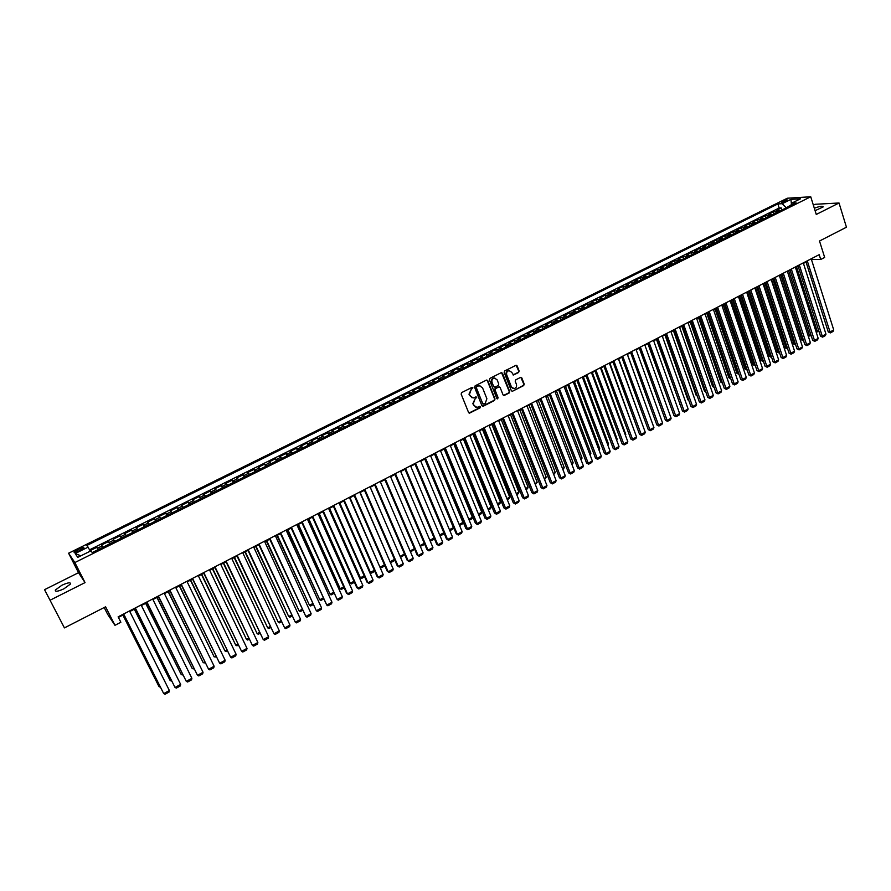<?xml version="1.0" encoding="UTF-8"?>
<svg xmlns="http://www.w3.org/2000/svg" width="891" height="891" viewBox="0 0 891 891"><rect width="100%" height="100%" fill="white"/><g stroke="black" fill="none" stroke-linecap="round" stroke-linejoin="round"><path stroke-width="1.34" d="M472.898 387.797L471.94 387.418L461.694 392.575L461.148 394.089L468.577 412.488L469.557 413.134L480.115 407.833L480.494 406.775L479.804 406.329L477.008 407.421L473.856 405.383L473.244 403.846L475.003 399.034L476.707 397.308L476.006 396.863L473.244 397.943L470.047 395.882L469.434 394.345L471.194 389.512L472.898 387.797M472.063 397.809L468.978 394.245L472.152 387.351M469.022 413.012L479.648 407.722L479.781 406.341M475.816 407.276L472.787 403.734L475.972 396.863M815.087 210.677L823.217 206.879C822.816 205.754 819.854 206.2 814.318 208.216M61.891 585.242L55.353 590.02C54.997 591.969 57.87 591.557 63.963 588.795L70.467 584.028C70.812 582.09 67.95 582.502 61.891 585.242M782.565 201.255L781.351 202.09C781.763 202.647 783.49 202.279 786.519 201.01L787.722 200.174C787.31 199.629 785.584 199.985 782.565 201.255M518.584 372.505L519.13 371.012L517.136 365.878L516.134 365.243L504.707 370.923L504.161 372.416L511.323 390.692L512.303 391.327L523.674 385.603L524.22 384.11L521.825 377.951L520.5 377.416L515.778 379.811L515.232 381.292L516.435 384.355C516.925 386.627 516.134 388.042 514.029 388.61L511.423 386.906L506.712 374.877C506.199 372.627 506.99 371.213 509.073 370.623L511.735 372.338L513.517 374.988L518.584 372.505L518.64 370.923L516.134 365.243M50.074 600.211L85.046 582.603L78.508 572.701L44.55 589.675L64.43 627.899L105.595 606.804L114.972 625.315L120.864 622.263L118.124 616.839L819.197 254.67L820.711 259.493L824.665 257.443L819.508 241.027L846.45 227.216L839.021 202.992L815.165 204.284L813.372 205.175M85.046 582.603L74.855 562.555L810.743 196.766L816.267 214.453L839.021 202.992M487.767 380.669L486.408 380.134L475.126 385.814L474.58 387.318L481.92 405.683L483.278 406.218L494.483 400.493L495.028 399.001L487.767 380.669L486.798 380.023M489.983 378.33L501.165 372.705L502.513 373.251L509.685 391.528L509.14 393.02L504.039 395.548L503.059 394.902L500.141 387.507L498.793 386.961L495.619 388.576L495.084 390.069L498.136 397.787L497.49 398.901L496.81 398.455L489.437 379.833L489.983 378.33M64.43 627.899L44.55 589.675M781.908 209.998L781.229 207.893L776.451 210.254L778.712 210.142L775.504 211.735L777.141 212.359M773.945 213.951L773.265 211.846L768.465 214.219L770.704 214.118L767.485 215.711L769.111 216.346M765.937 217.927L765.258 215.811L760.435 218.206L762.651 218.117L759.422 219.721L761.037 220.355M757.896 221.915L757.205 219.81L752.36 222.204L754.566 222.126L751.325 223.741L752.928 224.387M749.81 225.935L749.119 223.819L744.252 226.236L746.435 226.158L743.183 227.773L744.776 228.43M741.691 229.967L740.989 227.851L736.1 230.279L738.271 230.212L734.997 231.838L736.59 232.506M733.527 234.021L732.825 231.894L727.902 234.344L730.063 234.288L726.766 235.926L728.359 236.594M725.319 238.097L724.617 235.97L719.661 238.42L721.81 238.387L718.502 240.024L720.084 240.704M717.077 242.196L716.364 240.069L711.386 242.53L713.524 242.497L710.194 244.145L711.764 244.836M708.79 246.317L708.067 244.179L703.066 246.651L705.182 246.629L701.841 248.288L703.4 248.99M700.46 250.449L699.736 248.311L694.713 250.805L696.807 250.794L693.443 252.454L695.002 253.155M692.084 254.603L691.349 252.465L686.304 254.971L688.387 254.971L685.012 256.641L686.56 257.354M683.675 258.791L682.929 256.641L677.862 259.158L679.933 259.17L676.525 260.851L678.073 261.575M675.211 262.99L674.465 260.84L669.375 263.368L671.424 263.391L668.005 265.084L669.542 265.808M666.713 267.211L665.967 265.061L660.832 267.601L662.871 267.634L659.44 269.338L660.966 270.073M658.171 271.454L657.413 269.305L652.257 271.855L654.284 271.9L650.831 273.604L652.346 274.35M649.584 275.72L648.815 273.559L643.636 276.132L645.641 276.188L642.177 277.903L643.681 278.649M640.941 280.008L640.183 277.847L634.971 280.431L636.954 280.498L633.468 282.224L634.971 282.982M632.265 284.318L631.496 282.157L626.262 284.752L628.233 284.819L624.725 286.568L626.217 287.325M623.544 288.651L622.764 286.479L617.508 289.096L619.457 289.174L615.937 290.923L617.407 291.702M614.779 293.005L613.988 290.834L608.709 293.451L610.636 293.551L607.094 295.311L608.564 296.09M605.969 297.382L605.178 295.211L599.855 297.839L601.77 297.95L598.217 299.721L599.676 300.512M597.104 301.782L596.313 299.61L590.967 302.249L592.86 302.372L589.285 304.154L590.733 304.956M588.205 306.214L587.392 304.02L582.023 306.693L583.906 306.827L580.308 308.609L581.745 309.422M579.25 310.658L578.437 308.464L573.036 311.148L574.895 311.293L571.276 313.086L572.713 313.899M570.251 315.124L569.427 312.93L564.003 315.626L565.841 315.782L562.21 317.586L563.624 318.421M561.196 319.624L560.372 317.43L554.926 320.136L556.741 320.303L553.088 322.119L554.492 322.954M552.108 324.135L551.273 321.941L545.793 324.658L547.586 324.847L543.922 326.663L545.314 327.509M542.964 328.679L542.129 326.474L536.616 329.213L538.398 329.403L534.7 331.24L536.092 332.098M533.776 333.245L532.929 331.04L527.383 333.791L529.143 334.002L525.434 335.84L526.815 336.698M524.532 337.834L523.685 335.629L518.105 338.391L519.843 338.613L516.112 340.462L517.482 341.331M515.243 342.456L514.385 340.239L508.783 343.013L510.498 343.247L506.745 345.118L508.104 345.998M505.899 347.089L505.041 344.873L499.405 347.668L501.098 347.913L497.334 349.784L498.682 350.675M496.51 351.756L495.641 349.528L489.972 352.346L491.654 352.602L487.856 354.484L489.192 355.386M487.065 356.445L486.196 354.217L480.494 357.046L482.154 357.313L478.344 359.207L479.67 360.12M477.576 361.156L476.696 358.928L470.971 361.768L472.609 362.058L468.766 363.962L470.08 364.887M468.031 365.9L467.14 363.662L461.382 366.524L462.997 366.825L459.143 368.74L460.447 369.665M458.442 370.667L457.54 368.429L451.748 371.302L453.341 371.614L449.465 373.541L450.757 374.476M448.786 375.456L447.883 373.218L442.07 376.102L443.64 376.436L439.742 378.363L441.023 379.321M439.096 380.279L438.183 378.029L432.324 380.936L433.872 381.281L429.952 383.219L431.222 384.188M429.339 385.124L428.415 382.874L422.534 385.792L424.06 386.148L420.118 388.108L421.376 389.077M419.527 389.991L418.603 387.741L412.689 390.67L414.192 391.049L410.228 393.009L411.475 394M409.671 394.891L408.735 392.63L402.788 395.582L404.269 395.972L400.282 397.954L401.507 398.945M399.758 399.814L398.812 397.553L392.831 400.527L394.29 400.928L390.28 402.91L391.494 403.913M389.779 404.77L388.832 402.509L382.818 405.483L384.255 405.906L380.223 407.911L381.426 408.913M379.755 409.749L378.798 407.477L372.75 410.484L374.153 410.918L370.11 412.923L371.302 413.947M369.676 414.76L368.707 412.488L362.626 415.507L364.007 415.952L359.931 417.968L361.122 419.004M359.541 419.795L358.561 417.523L352.446 420.552L353.805 421.009L349.706 423.047L350.876 424.094M349.339 424.851L348.359 422.579L342.211 425.631L343.547 426.11L339.426 428.148L340.574 429.206M339.092 429.952L338.101 427.669L331.92 430.732L333.223 431.233L329.08 433.282L330.227 434.351M328.779 435.064L327.788 432.781L321.562 435.866L322.843 436.378L318.677 438.45L319.802 439.53M318.41 440.221L317.408 437.926L311.148 441.034L312.407 441.557L308.219 443.64L309.333 444.732M307.985 445.4L306.972 443.105L300.679 446.224L301.915 446.77L297.694 448.864L298.797 449.966M297.505 450.612L296.48 448.307L290.154 451.447L291.357 452.004L287.114 454.109L288.205 455.223M286.958 455.847L285.922 453.541L279.562 456.704L280.732 457.272L276.477 459.388L277.546 460.513M276.344 461.115L275.308 458.809L268.915 461.983L270.062 462.574L265.774 464.701L266.832 465.837M265.685 466.416L264.627 464.1L258.201 467.296L259.314 467.909L255.004 470.047L256.051 471.194M254.949 471.74L253.89 469.423L247.42 472.642L248.522 473.266L244.179 475.415L245.214 476.585M244.167 477.097L243.098 474.78L236.583 478.01L237.652 478.656L233.286 480.828L234.3 481.998M233.308 482.488L232.239 480.171L225.69 483.423L226.726 484.08L222.338 486.263L223.34 487.444M222.394 487.912L221.313 485.584L214.731 488.858L215.733 489.538L211.323 491.732L212.303 492.923M211.412 493.369L210.321 491.041L203.705 494.327L204.674 495.017L200.241 497.223L201.21 498.437M200.375 498.849L199.272 496.521L192.612 499.829L193.559 500.542L189.092 502.758L190.05 503.983M189.271 504.373L188.157 502.034L181.452 505.353L182.377 506.088L177.877 508.327L178.813 509.563M178.089 509.919L176.975 507.58L170.237 510.922L171.117 511.679L166.606 513.918L167.519 515.165M166.851 515.499L165.726 513.16L158.943 516.524L159.801 517.292L155.257 519.553L156.159 520.812M155.546 521.112L154.41 518.774L147.594 522.148L148.418 522.939L143.841 525.211L144.732 526.492M144.175 526.759L143.028 524.409L136.167 527.817L136.969 528.63L132.369 530.913L133.238 532.194M132.737 532.45L131.578 530.089L124.684 533.52L125.442 534.344L120.82 536.638L121.666 537.941M121.232 538.164L120.062 535.803L113.124 539.244L113.859 540.091L109.203 542.407L110.038 543.722M109.66 543.911L108.479 541.55L101.496 545.014L103.022 547.208M78.219 551.329L83.877 547.887C84.044 547.018 82.663 547.241 79.744 548.544L74.087 551.997C73.908 552.865 75.289 552.654 78.219 551.329M74.855 562.555L68.596 553.211L787.332 198.225L810.743 196.766M781.229 207.893L779.168 207.993L777.876 203.939L86.895 545.437L90.347 551.117M777.876 203.939L782.198 203.694L790.941 199.372L800.53 198.782L791.72 203.159L796.175 202.903L92.241 552.565L90.938 550.827L77.773 557.354L75.145 553.545L88.153 547.119M98.01 549.691L96.829 547.33L98.333 549.535M108.479 541.55L109.203 542.407M120.062 535.803L120.82 536.638M131.578 530.089L132.369 530.913M143.028 524.409L143.841 525.211M154.41 518.774L155.257 519.553M165.726 513.16L166.606 513.918M176.975 507.58L177.877 508.327M188.157 502.034L189.092 502.758M199.272 496.521L200.241 497.223M210.321 491.041L211.323 491.732M221.313 485.584L222.338 486.263M232.239 480.171L233.286 480.828M243.098 474.78L244.179 475.415M253.89 469.423L255.004 470.047M264.627 464.1L265.774 464.701M275.308 458.809L276.477 459.388M285.922 453.541L287.114 454.109M296.48 448.307L297.694 448.864M306.972 443.105L308.219 443.64M317.408 437.926L318.677 438.45M327.788 432.781L329.08 433.282M338.101 427.669L339.426 428.148M348.359 422.579L349.706 423.047M358.561 417.523L359.931 417.968M368.707 412.488L370.11 412.923M378.798 407.477L380.223 407.911M388.832 402.509L390.28 402.91M398.812 397.553L400.282 397.954M408.735 392.63L410.228 393.009M418.603 387.741L420.118 388.108M428.415 382.874L429.952 383.219M438.183 378.029L439.742 378.363M447.883 373.218L449.465 373.541M457.54 368.429L459.143 368.74M467.14 363.662L468.766 363.962M476.696 358.928L478.344 359.207M486.196 354.217L487.856 354.484M495.641 349.528L497.334 349.784M505.041 344.873L506.745 345.118M514.385 340.239L516.112 340.462M523.685 335.629L525.434 335.84M532.929 331.04L534.7 331.24M542.129 326.474L543.922 326.663M551.273 321.941L553.088 322.119M560.372 317.43L562.21 317.586M569.427 312.93L571.276 313.086M578.437 308.464L580.308 308.609M587.392 304.02L589.285 304.154M596.313 299.61L598.217 299.721M605.178 295.211L607.094 295.311M613.988 290.834L615.937 290.923M622.764 286.479L624.725 286.568M631.496 282.157L633.468 282.224M640.183 277.847L642.177 277.903M648.815 273.559L650.831 273.604M657.413 269.305L659.44 269.338M665.967 265.061L668.005 265.084M674.465 260.84L676.525 260.851M682.929 256.641L685.012 256.641M691.349 252.465L693.443 252.454M699.736 248.311L701.841 248.288M708.067 244.179L710.194 244.145M716.364 240.069L718.502 240.024M724.617 235.97L726.766 235.926M732.825 231.894L734.997 231.838M740.989 227.851L743.183 227.773M749.119 223.819L751.325 223.741M757.205 219.81L759.422 219.721M765.258 215.811L767.485 215.711M773.265 211.846L775.504 211.735M779.168 207.993L89.623 549.792M96.829 547.33L90.102 550.66M791.186 204.83L786.074 207.926M104.202 607.517L107.611 614.255L114.972 625.315M78.508 572.701L68.596 553.211M811.423 259.448L820.711 259.493M118.414 617.396L123.827 614.601M129.785 611.527L135.454 608.598M141.402 605.524L147.015 602.628M152.951 599.554L158.498 596.68M164.434 593.618L169.925 590.789M175.839 587.726L181.274 584.919M187.188 581.868L192.556 579.083M198.459 576.032L203.772 573.292M209.663 570.24L214.931 567.522M220.812 564.482L226.013 561.798M231.894 558.757L237.039 556.095M242.898 553.066L247.999 550.438M253.857 547.408L258.891 544.802M264.738 541.784L269.728 539.211M275.564 536.193L280.498 533.642M286.323 530.635L291.201 528.107M297.015 525.1L301.849 522.605M307.651 519.609L312.429 517.136M318.232 514.14L322.954 511.701M328.746 508.705L333.423 506.288M339.204 503.304L343.826 500.92M349.595 497.935L354.173 495.563M359.931 492.589L364.452 490.25M370.21 487.277L374.688 484.96M380.435 481.998L384.856 479.703M390.592 476.741L394.969 474.48M400.705 471.517L405.037 469.279M410.751 466.327L415.039 464.111M420.741 461.159L424.985 458.976M430.687 456.025L434.875 453.864M440.566 450.924L444.709 448.774M450.389 445.845L454.499 443.718M460.168 440.789L464.222 438.695M469.891 435.766L473.901 433.694M479.558 430.765L483.523 428.716M489.17 425.798L493.102 423.771M498.737 420.864L502.613 418.859M508.249 415.941L512.08 413.959M517.704 411.052L521.502 409.092M527.116 406.196L530.869 404.258M536.471 401.362L540.18 399.435M545.771 396.551L549.446 394.657M555.037 391.762L558.668 389.89M564.237 387.006L567.834 385.157M573.392 382.272L576.945 380.435M582.502 377.572L586.022 375.757M591.568 372.884L595.043 371.09M600.579 368.228L604.02 366.457M609.544 363.595L612.941 361.835M618.465 358.984L621.818 357.246M627.342 354.395L630.661 352.68M636.163 349.84L639.448 348.147M644.939 345.307L648.191 343.625M653.671 340.785L656.879 339.137M662.358 336.297L665.532 334.66M671.001 331.831L674.142 330.216M679.599 327.387L682.706 325.783M688.164 322.965L691.227 321.384M696.673 318.577L699.702 317.007M705.137 314.2L708.133 312.652M713.557 309.845L716.52 308.308M721.944 305.513L724.862 303.998M730.275 301.203L733.17 299.71M738.572 296.915L741.435 295.444M746.825 292.649L749.654 291.19M755.033 288.406L757.829 286.969M763.208 284.184L765.97 282.759M771.339 279.986L774.067 278.571M779.425 275.809L782.12 274.417M787.477 271.644L790.139 270.274M795.485 267.512L798.113 266.153M803.448 263.391L806.054 262.043M114.694 541.405L113.859 540.091M126.31 535.647L125.442 534.344M137.849 529.911L136.969 528.63M149.309 524.209L148.418 522.939M160.714 518.551L159.801 517.292M172.052 512.915L171.117 511.679M183.312 507.324L182.377 506.088M194.516 501.756L193.559 500.542M205.654 496.231L204.674 495.017M216.725 490.729L215.733 489.538M227.728 485.261L226.726 484.08M238.677 479.826L237.652 478.656M249.558 474.424L248.522 473.266M260.372 469.045L259.314 467.909M271.12 463.71L270.062 462.574M281.812 458.397L280.732 457.272M292.448 453.118L291.357 452.004M303.018 447.861L301.915 446.77M313.532 442.649L312.407 441.557M323.979 437.459L322.843 436.378M334.37 432.291L333.223 431.233M344.706 427.157L343.547 426.11M354.986 422.056L353.805 421.009M365.199 416.977L364.007 415.952M375.356 411.932L374.153 410.918M385.458 406.92L384.255 405.906M395.515 401.919L394.29 400.928M405.505 396.963L404.269 395.972M415.44 392.029L414.192 391.049M425.319 387.117L424.06 386.148M435.142 382.239L433.872 381.281M444.921 377.383L443.64 376.436M454.644 372.549L453.341 371.614M464.311 367.749L462.997 366.825M473.923 362.971L472.609 362.058M483.49 358.227L482.154 357.313M492.99 353.504L491.654 352.602M502.457 348.804L501.098 347.913M511.868 344.126L510.498 343.247M521.224 339.482L519.843 338.613M530.524 334.86L529.143 334.002M539.79 330.26L538.398 329.403M549.001 325.683L547.586 324.847M558.156 321.139L556.741 320.303M567.266 316.606L565.841 315.782M576.332 312.106L574.895 311.293M585.342 307.629L583.906 306.827M594.308 303.174L592.86 302.372M603.229 298.741L601.77 297.95M612.106 294.331L610.636 293.551M620.938 289.954L619.457 289.174M629.714 285.588L628.233 284.819M638.457 281.244L636.954 280.498M647.144 276.934L645.641 276.188M655.798 272.635L654.284 271.9M664.396 268.358L662.871 267.634M672.95 264.115L671.424 263.391M681.47 259.882L679.933 259.17M689.935 255.672L688.387 254.971M698.366 251.485L696.807 250.794M706.752 247.319L705.182 246.629M715.094 243.176L713.524 242.497M723.392 239.055L721.81 238.387M731.656 234.957L730.063 234.288M739.875 230.869L738.271 230.212M748.05 226.815L746.435 226.158M756.181 222.772L754.566 222.126M764.278 218.752L762.651 218.117M772.33 214.753L770.704 214.118M791.72 203.159L790.985 205.487M780.338 210.766L778.712 210.142M785.918 207.447L782.198 203.694M80.881 555.817L75.145 553.545M790.941 199.372L791.431 204.072M482.387 406.207L494.015 400.382L494.561 398.89L487.299 380.58M476.752 386.716L476.373 387.763L482.811 403.89L485.138 403.556L486.887 398.756L482.51 387.741L479.291 385.68L476.295 386.616L476.373 387.763M483.1 404.236L475.905 387.663M479.971 385.692L478.144 386.015M476.295 386.616L477.687 385.914M503.526 395.437L508.661 392.909L509.207 391.427L501.533 372.605M499.183 386.861L495.151 388.476L494.605 389.968L498.136 397.787M497.067 398.789L497.657 397.676M497.1 379.789L494.416 378.074C492.311 378.653 491.52 380.089 492.021 382.35L493.714 386.605L495.062 387.151L498.236 385.547L498.771 384.043L497.1 379.789M494.906 378.074L493.948 377.973C491.843 378.564 491.041 379.989 491.554 382.261L492.021 382.35M494.193 387.151L491.554 382.261M513.016 374.899L518.094 372.416M509.518 370.611L508.594 370.533C506.511 371.124 505.72 372.538 506.233 374.788L506.712 374.877M513.082 388.509L510.944 386.805L506.233 374.788M512.303 391.327L523.195 385.502L523.73 384.021L520.845 377.316M122.88 615.091L159.01 686.616L122.991 615.035M160.347 687.228L159.01 686.616L159.823 686.181M129.507 610.959L169.379 690.536L163.71 693.61L123.548 614.044M123.66 613.977L163.71 693.61L165.058 694.234L169.023 692.084L169.379 690.536M134.296 609.188L170.159 680.59L134.441 609.121M171.673 681.114L170.159 680.59L171.15 680.056M145.656 603.318L181.252 674.598L145.823 603.24M182.922 675.022L181.252 674.598L182.41 673.975M156.95 597.482L192.278 668.64L157.139 597.393M194.115 668.974L192.278 668.64L193.603 667.927M168.176 591.691L203.237 662.715L168.388 591.579M205.242 662.96L203.237 662.715L204.73 661.913M141.123 604.956L180.661 684.411L175.026 687.473L135.176 608.03M135.321 607.952L175.026 687.473L176.362 688.097L180.305 685.959L180.661 684.411M152.673 598.997L191.888 678.318L186.286 681.359L146.737 602.06M146.904 601.971L186.286 681.359L187.6 681.994L191.52 679.866L191.888 678.318M164.156 593.061L203.048 672.271L197.479 675.289L158.219 596.124M158.42 596.023L197.479 675.289L198.771 675.924L202.669 673.808L203.048 672.271M175.572 587.169L214.13 666.245L208.594 669.252L169.646 590.221M169.869 590.109L208.594 669.252L209.875 669.898L213.751 667.793L214.13 666.245M179.336 585.922L214.141 656.834L179.57 585.799M216.301 656.979L214.141 656.834L215.8 655.932M186.91 581.3L225.156 660.264L219.654 663.249L180.996 584.362M181.252 584.229L219.654 663.249L220.923 663.895L224.766 661.801L225.156 660.264M190.429 580.186L224.977 650.976L190.685 580.052M227.294 651.031L226.214 651.622L224.977 650.976L226.793 649.996M198.192 575.475L236.126 654.317L230.646 657.28L192.289 578.526M192.556 578.382L230.646 657.28L231.894 657.937L235.725 655.854L236.126 654.317M201.455 574.483L235.747 645.151L201.745 574.339M238.231 645.129L236.973 645.808L235.747 645.151L237.73 644.082M209.396 569.683L247.019 648.392L241.584 651.354L203.504 572.735M203.805 572.579L241.584 651.354L242.809 652.012L246.618 649.94L247.019 648.392M212.426 568.814L246.462 639.37L212.737 568.658M249.101 639.248L247.665 640.028L246.462 639.37L248.6 638.212M220.545 563.925L257.855 642.511L252.443 645.452L214.664 566.966M214.987 566.799L252.443 645.452L253.668 646.109L257.443 644.059L257.855 642.511M223.329 563.179L257.12 633.612L223.663 563.012M259.905 633.412L258.312 634.269L257.12 633.612L259.415 632.365M231.627 558.2L268.625 636.664L263.246 639.593L225.757 561.241M226.091 561.063L263.246 639.593L264.449 640.25L268.213 638.212L268.625 636.664M234.166 557.577L267.712 627.888L234.522 557.398M270.652 627.598L268.882 628.556L267.712 627.888L270.162 626.562M242.642 552.509L279.34 630.861L273.994 633.757L236.783 555.538M237.14 555.349L273.994 633.757L275.174 634.425L278.916 632.398L279.34 630.861M244.947 552.008L278.237 622.196L245.326 551.819M281.333 621.829L279.406 622.865L278.237 622.196L280.843 620.793M253.59 546.851L289.987 625.081L284.675 627.966L247.743 549.881M248.132 549.68L284.675 627.966L285.844 628.634L289.564 626.618L289.987 625.081M255.661 546.473L288.717 616.539L256.062 546.272M291.958 616.082L289.865 617.218L288.717 616.539L291.468 615.046M264.482 541.227L300.579 619.334L295.289 622.196L258.635 544.256M259.047 544.045L295.289 622.196L296.447 622.876L300.144 620.871L300.579 619.334M266.32 540.971L299.131 610.914L266.743 540.748M302.517 610.368L300.267 611.594L299.131 610.914L302.038 609.344M275.308 535.636L311.104 613.609L305.847 616.472L269.472 538.654M269.906 538.431L305.847 616.472L306.994 617.151L310.669 615.158L311.104 613.609M276.923 535.491L309.489 605.312L277.357 535.257M313.019 604.699L310.603 606.003L309.489 605.312L312.541 603.664M286.067 530.078L321.573 607.929L316.35 610.769L280.242 533.096M280.698 532.851L316.35 610.769L317.474 611.46L321.128 609.466L321.573 607.929M287.459 530.045L319.78 599.754L287.916 529.811M323.455 599.053L320.883 600.445L319.78 599.754L322.988 598.017M296.77 524.554L331.987 602.283L326.785 605.1L290.945 527.561M291.424 527.316L326.785 605.1L327.899 605.791L331.53 603.82L331.987 602.283M297.928 524.632L330.026 594.219L298.418 524.387M333.835 593.439L331.118 594.91L330.026 594.219L333.379 592.415M307.406 519.052L342.333 596.669L337.166 599.465L301.592 522.059M302.094 521.803L337.166 599.465L338.268 600.166L341.877 598.206L342.333 596.669M308.353 519.253L340.206 588.717L308.854 518.985M344.16 587.86L341.286 589.408L340.206 588.717L343.703 586.835M317.987 513.595L352.624 591.078L347.49 593.863L346.566 593.217L312.184 516.591M312.708 516.323L347.49 593.863L348.57 594.564L352.168 592.615L352.624 591.078M318.711 513.895L349.428 582.625L350.341 583.249L319.234 513.628M354.429 582.302L351.399 583.939L350.341 583.249L353.972 581.277M328.501 508.16L362.86 585.521L357.748 588.294L356.812 587.659L322.709 511.156M323.255 510.877L357.748 588.294L358.817 589.007L362.392 587.058L362.86 585.521M329.013 508.572L359.485 577.19L360.41 577.802L329.547 508.293M364.642 576.789L361.456 578.504L360.41 577.802L364.185 575.764M361.456 578.504L359.485 577.19M338.959 502.758L373.039 579.996L367.961 582.759L367.003 582.135L369.019 583.471L367.961 582.759L333.735 505.453M333.178 505.743L367.003 582.135M373.039 579.996L372.572 581.533L369.019 583.471M339.248 503.281L369.487 571.799L370.422 572.39L339.816 502.981M374.788 571.298L371.458 573.102L370.422 572.39L374.343 570.273M371.458 573.102L369.487 571.799M349.361 497.39L383.163 574.506L378.107 577.245L377.138 576.633L379.154 577.958L378.107 577.245L344.16 500.063M343.581 500.363L377.138 576.633M383.163 574.506L382.685 576.043L379.154 577.958M379.689 566.587L350.018 497.713M384.879 565.841L381.404 567.723L380.39 567.01L384.433 564.827M381.404 567.723L379.7 566.609M359.697 492.044L393.221 569.048L388.198 571.766L387.206 571.164L389.222 572.49L388.198 571.766L354.529 494.717M353.927 495.017L387.206 571.164M393.221 569.048L392.742 570.574L389.222 572.49M389.913 561.43L360.176 492.467M394.836 560.227L391.305 562.377L390.291 561.653L394.479 559.392M391.305 562.377L389.935 561.497M369.977 486.731L403.233 563.613L398.232 566.32L397.23 565.729L399.246 567.044L398.232 566.32L364.842 489.382M364.219 489.705L397.23 565.729M403.233 563.613L402.743 565.15L399.246 567.044M400.07 556.285L370.266 487.254M404.748 554.648L401.139 557.053L400.148 556.329L404.469 554.002M401.139 557.053L400.115 556.407M380.201 481.452L413.19 558.212L408.212 560.907L407.198 560.328L409.214 561.631L408.212 560.907L375.089 484.091M374.454 484.426L407.198 560.328M413.19 558.212L412.689 559.748L409.214 561.631M410.072 550.972L414.393 548.633M414.605 549.112L410.929 551.763L410.239 551.351M410.183 551.206L410.929 551.763M390.358 476.206L423.08 552.832L418.146 555.516L417.099 554.948L419.126 556.251L418.146 555.516L385.291 478.823M384.622 479.169L417.099 554.948M423.08 552.832L422.59 554.369L419.126 556.251M419.995 545.615L424.272 543.298M424.406 543.599L424.06 544.668L420.296 546.306M429.863 540.28L434.095 537.997M434.151 538.119L433.717 539.445L430.275 541.227M414.994 464.133L443.829 532.74L443.328 534.244L440.109 535.992M439.686 534.979L443.829 532.74M400.471 470.983L432.926 547.497L428.014 550.159L426.956 549.602L428.983 550.894L428.014 550.159L395.426 473.589M394.746 473.934L426.956 549.602M432.926 547.497L432.425 549.023L428.983 550.894M410.528 465.793L442.716 542.185L437.826 544.835L436.757 544.29L438.795 545.57L437.826 544.835L405.505 468.376M404.804 468.744L436.757 544.29M442.716 542.185L442.214 543.71L438.795 545.57M420.519 460.625L452.45 536.894L447.594 539.534L446.502 538.999L448.541 540.28L447.594 539.534L415.529 463.197M414.805 463.576L446.502 538.999M452.45 536.894L451.937 538.431L448.541 540.28M424.784 459.077L453.396 527.572L452.884 529.076L449.866 530.713M449.443 529.7L453.396 527.572M430.464 455.49L462.139 531.637L457.306 534.266L456.203 533.742L458.241 535.012L457.306 534.266L425.497 458.052M424.762 458.431L456.203 533.742M462.139 531.637L461.616 533.174L458.241 535.012M434.53 454.042L462.908 522.427L462.396 523.941L459.567 525.467M459.143 524.454L462.908 522.427M440.343 450.378L471.762 526.414L466.962 529.02L465.848 528.519L467.875 529.766L435.409 452.929M434.652 453.319L465.848 528.519M471.762 526.414L471.239 527.94L467.875 529.766M444.208 449.031L472.364 517.315L471.851 518.829L469.223 520.255M468.8 519.241L472.364 517.315M450.178 445.3L481.34 521.213L476.562 523.808L475.438 523.318L477.476 524.565L445.266 447.839M444.486 448.24L475.438 523.318M481.34 521.213L480.817 522.75L477.476 524.565M453.842 444.052L481.775 512.236L481.251 513.739L478.812 515.065M478.4 514.051L481.775 512.236M459.945 440.254L490.874 516.045L486.118 518.629L484.971 518.139L487.009 519.386L455.067 442.771M454.276 443.183L484.971 518.139M490.874 516.045L490.34 517.571L487.009 519.386M463.431 439.107L491.141 507.179L490.607 508.683L488.368 509.897M487.956 508.895L491.141 507.179M469.668 435.231L500.341 510.899L495.619 513.472L494.46 512.993L496.499 514.23L464.824 437.737M464.011 438.16L494.46 512.993M500.341 510.899L499.806 512.436L496.499 514.23M472.954 434.184L500.441 502.145L499.918 503.649L497.857 504.763M497.456 503.76L500.441 502.145M479.347 430.23L509.763 505.787L505.063 508.349L503.894 507.881L505.932 509.106L474.513 432.725M473.689 433.16L503.894 507.881M509.763 505.787L509.229 507.313L505.932 509.106M482.432 429.284L509.708 497.145L509.173 498.648L507.302 499.662M506.901 498.659L509.708 497.145M488.959 425.263L519.141 500.697L514.463 503.248L513.272 502.791L515.321 504.005L484.158 427.747M483.312 428.181L513.272 502.791M519.141 500.697L518.595 502.223L515.321 504.005M491.865 424.417L518.918 492.166L518.384 493.67L516.691 494.583M516.29 493.581L518.918 492.166M498.526 420.329L528.463 495.641L523.808 498.169L522.605 497.724L524.654 498.938L493.748 422.791M492.879 423.236L522.605 497.724M528.463 495.641L527.918 497.167L524.654 498.938M501.232 419.561L528.085 487.21L527.539 488.714L526.035 489.538M525.634 488.535L528.085 487.21M508.037 415.418L537.741 490.607L533.108 493.124L531.894 492.69L533.943 493.892L503.281 417.868M502.401 418.325L531.894 492.69M537.741 490.607L537.184 492.133L533.943 493.892M510.565 414.749L537.206 482.287L535.324 484.515M534.934 483.512L537.206 482.287M517.493 410.528L546.963 485.606L542.352 488.101L541.127 487.678L543.176 488.881L512.77 412.967M511.88 413.435L541.127 487.678M546.963 485.606L546.395 487.132L543.176 488.881M519.843 409.949L546.272 477.387L544.568 479.514M544.178 478.523L546.272 477.387M526.904 405.661L556.129 480.628L551.551 483.111L550.315 482.699L552.364 483.891L522.204 408.089M521.291 408.568L550.315 482.699M556.129 480.628L555.572 482.142L552.364 483.891M529.065 405.182L555.293 472.52L553.768 474.547M553.378 473.555L555.293 472.52M536.259 400.827L565.262 475.671L560.706 478.144L559.448 477.743L561.508 478.924L531.593 403.244M530.657 403.723L559.448 477.743M565.262 475.671L564.694 477.197L561.508 478.924M538.253 400.438L564.259 467.664L562.912 469.602M562.522 468.61L564.259 467.664M545.57 396.027L574.339 470.749L569.806 473.21L568.536 472.809L570.596 473.99L540.926 398.422M539.979 398.912L568.536 472.809M574.339 470.749L573.759 472.263L570.596 473.99M547.375 395.727L573.191 462.841L572 464.679M571.621 463.699L573.191 462.841M554.826 391.238L583.371 465.848L578.86 468.287L577.58 467.909L579.64 469.078L550.204 393.633M549.246 394.123L577.58 467.909M583.371 465.848L582.792 467.363L579.64 469.078M556.463 391.026L582.068 458.052L581.055 459.789M580.676 458.798L582.068 458.052M564.036 386.482L592.348 460.97L587.86 463.398L586.568 463.03L588.628 464.189L559.437 388.855M558.468 389.367L586.568 463.03M592.348 460.97L591.769 462.485L588.628 464.189M565.495 386.36L590.911 453.274L590.054 454.922M589.675 453.942L590.911 453.274M573.203 381.749L601.28 456.114L596.825 458.542L595.511 458.174L597.583 459.333L568.625 384.11M567.634 384.622L595.511 458.174M601.28 456.114L600.701 457.64L597.583 459.333M574.483 381.716L599.699 448.529L599.008 450.089M598.629 449.097L599.699 448.529M582.313 377.038L610.168 451.291L605.735 453.708L604.41 453.352L606.481 454.499L577.758 379.399M576.755 379.911L604.41 453.352M610.168 451.291L609.578 452.817L606.481 454.499M583.427 377.093L608.442 443.807L607.896 445.222M607.539 444.286L608.442 443.807M591.368 372.36L619.011 446.491L614.601 448.897L613.264 448.552L615.336 449.688L586.846 374.699M585.821 375.234L613.264 448.552M619.011 446.491L618.421 448.017L615.336 449.688M592.315 372.494L617.14 439.107L616.683 440.254M616.405 439.497L617.14 439.107M600.389 367.705L627.81 441.724L623.422 444.108L622.074 443.774L624.145 444.91L595.89 370.032M594.843 370.567L622.074 443.774M627.81 441.724L627.208 443.239L624.145 444.91M601.169 367.927L625.794 434.429L625.437 435.331M625.226 434.741L625.794 434.429M609.355 363.071L636.564 436.969L632.187 439.341L630.828 439.018L632.9 440.143L604.878 365.388M603.82 365.934L630.828 439.018M636.564 436.969L635.962 438.483L632.9 440.143M609.967 363.372L634.147 430.42M618.276 358.46L645.262 432.246L640.919 434.608L639.549 434.296L641.62 435.409L613.821 360.766M612.752 361.323L639.549 434.296M645.262 432.246L644.661 433.761L641.62 435.409M618.722 358.85L642.812 425.542M627.153 353.883L653.927 427.546L649.595 429.896L648.225 429.585L650.285 430.698L622.72 356.166M621.628 356.734L648.225 429.585M653.927 427.546L653.315 429.061L650.285 430.698M627.431 354.351L651.432 420.697M635.974 349.317L662.536 422.869L658.237 425.207L656.845 424.907L658.917 426.021L631.563 351.6M630.472 352.168L656.845 424.907M662.536 422.869L661.924 424.383L658.917 426.021M644.75 344.784L671.112 418.224L666.836 420.541L665.432 420.251L667.504 421.354L640.373 347.045M639.259 347.624L665.432 420.251M671.112 418.224L670.489 419.728L667.504 421.354M639.326 348.203L662.971 413.435M653.493 340.273L679.633 413.591L675.378 415.908L673.964 415.618L676.035 416.721L649.127 342.523M648.002 343.113L673.964 415.618M679.633 413.591L679.02 415.106L676.035 416.721M647.913 343.77L671.569 408.936M662.18 335.784L688.119 408.991L683.887 411.286L682.461 411.018L684.533 412.11L657.836 338.023M656.7 338.613L682.461 411.018M688.119 408.991L687.496 410.495L684.533 412.11M656.455 339.348L680.123 404.447M680.234 404.77L679.588 404.347M670.823 331.318L696.562 404.403L692.352 406.697L690.904 406.43L692.986 407.51L666.513 333.546M665.354 334.147L690.904 406.43M696.562 404.403L695.938 405.917L692.986 407.51M664.953 334.96L687.908 399.859L688.632 399.981M688.788 400.427L687.908 399.859M679.421 326.874L704.959 399.847L700.76 402.131L699.312 401.874L701.395 402.944L675.133 329.091M673.964 329.692L699.312 401.874M704.959 399.847L704.324 401.351L701.395 402.944M673.407 330.594L696.183 395.392L697.096 395.537M697.297 396.105L696.183 395.392M687.975 322.453L713.312 395.314L709.136 397.575L707.677 397.33L709.759 398.4L683.709 324.658M682.528 325.271L707.677 397.33M713.312 395.314L712.677 396.818L709.759 398.4M681.827 326.24L704.425 390.937L705.516 391.116M705.75 391.806L704.425 390.937M696.495 318.054L721.621 390.804L717.478 393.054L716.008 392.82L718.09 393.889L692.24 320.259M691.048 320.871L716.008 392.82M721.621 390.804L720.986 392.307L718.09 393.889M690.191 321.918L712.622 386.516L713.88 386.705M714.148 387.474L712.622 386.516M704.959 313.688L729.896 386.315L725.764 388.554L724.283 388.331L726.365 389.389L700.727 315.871M699.524 316.494L724.283 388.331M729.896 386.315L729.25 387.819L726.365 389.389M698.522 317.608L720.774 382.105L722.211 382.328M722.478 383.097L720.774 382.105M713.379 309.333L738.127 381.849L734.017 384.077L732.525 383.854L734.607 384.912L709.18 311.505M707.955 312.14L732.525 383.854M738.127 381.849L737.481 383.353L734.607 384.912M706.808 313.331L728.894 377.728L730.353 377.94L708.011 312.708M730.765 378.731L728.894 377.728M721.766 305L746.313 377.405L742.225 379.622L740.722 379.41L742.804 380.457L717.578 307.161M716.342 307.796L740.722 379.41M746.313 377.405L745.667 378.909L742.804 380.457M715.061 309.066L736.968 373.362L738.439 373.563L716.264 308.442M736.968 373.362L739.018 374.398L738.684 373.429M730.108 300.69L754.454 372.984L750.389 375.189L748.874 374.988L750.968 376.024L725.942 302.84M724.695 303.486L748.874 374.988M754.454 372.984L753.808 374.487L750.968 376.024M723.258 304.833L745.01 369.03L746.491 369.219L724.483 304.199M747.181 369.977L746.858 369.019M747.048 370.043L745.01 369.03M738.405 296.402L762.562 368.584L758.519 370.779L756.994 370.578L759.076 371.614L734.262 298.552M732.992 299.198L756.994 370.578M762.562 368.584L761.916 370.077L759.076 371.614M731.422 300.612L753.006 364.709L754.488 364.898L732.658 299.977M755.312 365.577L754.488 364.898L754.989 364.619M755.045 365.722L753.006 364.709M746.658 292.148L770.626 364.207L766.605 366.39L765.068 366.201L767.151 367.237L742.537 294.275M741.256 294.932L765.068 366.201M770.626 364.207L769.969 365.7L767.151 367.237M739.552 296.413L760.959 360.41L762.462 360.588L740.789 295.767M763.398 361.211L762.462 360.588L763.086 360.254M763.008 361.423L760.959 360.41M754.866 287.904L778.656 359.853L774.647 362.024L773.11 361.846L775.192 362.871L750.768 290.02M749.487 290.678L773.11 361.846M778.656 359.853L777.999 361.345L775.192 362.871M747.627 292.237L768.877 356.144L770.392 356.311L748.885 291.591M771.45 356.857L770.392 356.311L771.138 355.899M770.927 357.146L768.877 356.144M763.041 283.683L786.642 355.52L782.654 357.681L781.106 357.503L783.189 358.527L758.954 285.788M757.662 286.457L781.106 357.503M786.642 355.52L785.973 357.013L783.189 358.527M755.668 288.083L776.752 351.889L778.277 352.045L756.938 287.425M779.458 352.524L778.812 352.881L778.277 352.045L779.146 351.577M778.812 352.881L776.752 351.889M771.172 279.484L794.583 351.199L790.618 353.359L789.058 353.192L791.141 354.206L767.106 281.578M765.803 282.258L789.058 353.192M794.583 351.199L793.926 352.691L791.141 354.206M763.676 283.939L784.592 347.646L786.129 347.802L764.957 283.282M787.432 348.225L786.653 348.648L786.129 347.802L787.121 347.267M786.653 348.648L784.592 347.646M779.257 275.297L802.49 346.911L798.548 349.06L796.977 348.893L799.06 349.907L775.215 277.391M773.9 278.07L796.977 348.893M802.49 346.911L801.822 348.403L799.06 349.907M771.639 279.83L792.4 343.436L793.937 343.581L772.931 279.161M795.362 343.937L794.449 344.427L793.937 343.581L795.05 342.979M794.449 344.427L792.4 343.436M787.31 271.142L810.365 342.645L806.433 344.772L804.851 344.628L806.945 345.63L783.289 273.214M781.953 273.905L804.851 344.628M810.365 342.645L809.685 344.138L806.945 345.63M779.558 275.731L800.163 339.248L801.711 339.382L780.872 275.063M803.248 339.671L802.223 340.228L801.711 339.382L802.936 338.725M802.223 340.228L800.163 339.248M795.318 266.999L818.194 338.391L814.285 340.518L812.692 340.373L814.786 341.364L791.319 269.071M789.972 269.761L812.692 340.373M818.194 338.391L817.515 339.883L814.786 341.364M811.1 335.428L809.329 335.996L807.925 335.094L809.451 335.205L788.769 270.975M809.941 336.052L809.451 335.205L810.799 334.481M803.292 262.89L825.979 334.158L822.092 336.275L820.488 336.141L822.582 337.132L799.305 264.939M797.957 265.641L820.488 336.141M825.979 334.158L825.3 335.651L822.582 337.132M815.8 330.94L817.147 331.04L796.621 266.921M818.918 331.196L817.637 331.886L817.147 331.04L818.606 330.249M817.637 331.886L815.855 331.096M811.222 258.791L833.731 329.96L829.866 332.053L828.251 331.931L830.345 332.911L807.257 260.84M805.887 261.542L828.251 331.931M833.731 329.96L833.052 331.441L830.345 332.911M102.198 545.882L97.509 548.21M77.974 551.451L77.149 549.825M80.569 550.17L79.744 548.544M55.988 591.245L55.353 590.02"/></g></svg>
